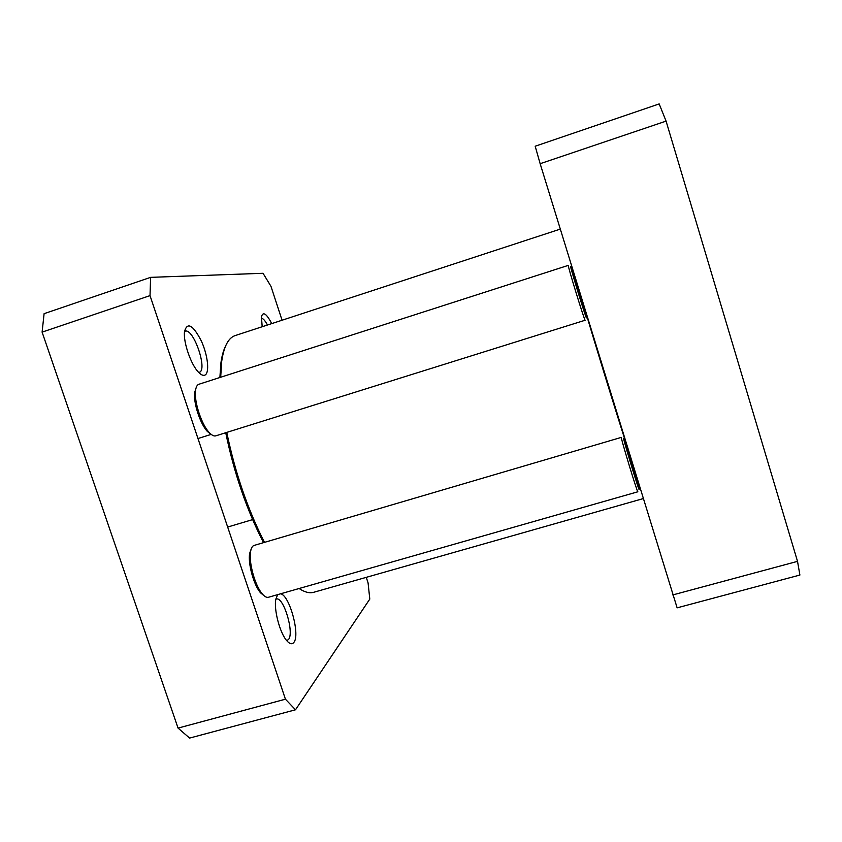 <?xml version="1.0" encoding="UTF-8"?>
<svg xmlns="http://www.w3.org/2000/svg" width="842" height="842" viewBox="0 0 842 842"><rect width="100%" height="100%" fill="white"/><g stroke="black" fill="none" stroke-linecap="round" stroke-linejoin="round"><path stroke-width="1.26" d="M225.277 346.725C223.246 350.946 221.772 356.492 220.857 363.344L219.888 377.5M225.73 432.725C234.055 473.088 246.643 509.736 263.514 542.658M643.141 498.622L313.729 592.284C309.551 593.484 304.678 592.231 299.11 588.516L299.247 588.6M264.483 542.374C247.706 509.357 235.129 472.699 226.761 432.399M220.688 377.237L221.667 361.586C223.825 346.483 228.34 337.81 235.223 335.569L560.267 229.119M582.538 301.552C595.883 346.736 614.186 406.254 626.911 445.839M150.602 277.355L44.1 313.666L42.1 332.127L178.051 728.098L189.597 738.076L295.5 709.785L285.427 699.197L150.023 295.626L150.602 277.355L263.041 273.292L270.966 286.322L282.07 320.234M366.259 577.349L368.07 582.874L369.796 599.094L295.5 709.785M271.734 323.612C266.461 313.529 263.03 311.245 261.441 316.76L262.178 326.749M277.692 594.631L275.85 599.125C273.639 609.271 279.839 632.984 286.743 640.678C289.648 644.004 291.974 644.625 293.742 642.551C300.499 635.489 289.648 595.315 280.639 593.789M204.543 375.237C209.879 373.848 208.069 355.65 201.322 340.947C192.934 324.865 187.334 321.707 184.524 331.495C183.072 341.957 191.039 364.954 198.628 372.353C200.943 374.722 202.911 375.679 204.543 375.237M184.535 331.39L185.356 331.085C193.923 328.738 207.942 370.501 199.228 372.322L198.701 372.427M261.304 318.192C262.999 318.265 265.051 320.539 267.461 325.012M276.218 599.072C283.48 595.978 294.668 633.205 288.406 639.615L286.68 640.604M285.427 699.197L178.051 728.098M150.023 295.626L42.1 332.127M572.918 273.755L584.001 310.161C586.727 317.15 573.297 273.018 572.918 273.755M586.464 317.813C586.453 320.549 567.15 257.199 571.097 267.377C573.255 272.555 585.232 311.561 586.337 316.992L586.464 317.813M196.06 387.952L194.691 392.467C193.197 402.623 200.301 424.273 207.521 431.609L211.3 434.461M568.308 265.377C567.055 264.062 584.895 322.128 585.169 320.234L215.784 435.84C213.973 436.356 211.816 435.282 209.3 432.609C201.585 424.747 193.955 401.497 195.544 390.625C195.997 386.994 197.112 384.868 198.891 384.257L568.308 265.377M625.869 445.913L636.741 481.803C639.478 488.792 625.122 441.397 625.869 445.913M639.12 488.981C640.667 496.98 620.122 429.178 624.08 439.398C626.153 444.387 637.962 483.234 639.046 488.623L639.12 488.981M251.211 548.963L249.685 553.299C247.727 563.287 253.821 585.39 260.62 592.905L264.156 595.789M621.333 437.387C620.07 435.977 637.562 493.528 637.857 491.781L268.43 597.273C266.682 597.736 264.651 596.631 262.346 593.968C255.063 585.906 248.516 562.172 250.611 551.478C251.211 547.995 252.368 545.974 254.084 545.427L621.333 437.387M666.075 121.122L659.181 103.924L535.186 146.213L540.154 163.706L677.126 607.84L799.9 575.044L797.521 561.361L666.075 121.122L540.154 163.706M672.769 594.936L797.521 561.361M220.857 363.344L221.667 361.586M227.666 527.05L252.6 519.619M197.965 438.535L211.195 434.388M207.521 431.609L209.3 432.609M194.691 392.467L195.544 390.625M260.62 592.905L262.346 593.968M249.685 553.299L250.611 551.478"/></g></svg>
